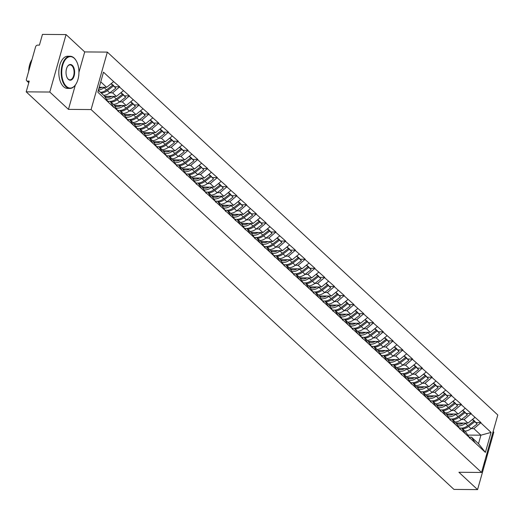 <?xml version="1.0" encoding="UTF-8"?>
<svg xmlns="http://www.w3.org/2000/svg" width="524" height="524" viewBox="0 0 524 524"><rect width="100%" height="100%" fill="white"/><g stroke="black" fill="none" stroke-linecap="round" stroke-linejoin="round"><path stroke-width="0.79" d="M78.928 72.351L84.711 51.922L66.057 34.584L42.457 34.394L39.418 45.136L37.695 45.123A1.932 1.448 -47.1 0 0 35.586 46.833L26.39 79.353A1.932 1.448 -47.1 0 0 26.691 80.781A1.932 1.448 -47.1 0 0 27.517 81.089L29.239 81.102L26.2 91.844L453.961 489.416L477.567 489.606L485.702 460.845M84.711 51.922L107.341 52.105L497.8 415.001L481.543 472.458L91.084 109.562L107.341 52.105M486.796 456.987L493.824 432.156L493.13 431.514M99.213 87.266L106.641 87.331L113.656 81.626L103.483 72.174L97.824 92.165L113.846 107.492L110.178 101.355L107.813 101.342M113.656 81.626L119.695 86.807L114.972 86.768M109.817 92.833L112.588 92.853L119.695 86.807M119.603 87.154L129.461 95.885L124.732 95.846M119.583 101.905L122.347 101.931L129.461 95.885M129.363 96.226L139.227 104.957L134.498 104.918M129.349 110.983L132.113 111.003L139.227 104.957M139.129 105.304L148.993 114.035L144.264 113.996M139.115 120.055L141.88 120.081L148.993 114.035M148.895 114.376L158.752 123.107L154.03 123.075M148.875 129.133L151.646 129.153L158.752 123.107M158.661 123.454L168.518 132.186L163.789 132.146M158.641 138.212L161.412 138.231L168.518 132.186M168.42 132.533L178.284 141.264L173.555 141.225M168.407 147.283L171.171 147.31L178.284 141.264M178.186 141.604L188.051 150.336L183.321 150.296M178.173 156.362L180.937 156.381L188.051 150.336M187.952 150.683L197.817 159.414L193.087 159.375M187.939 165.433L190.703 165.46L197.817 159.414M197.718 159.755L207.576 168.486L202.853 168.446M197.699 174.512L200.469 174.531L207.576 168.486M207.478 168.833L217.342 177.564L212.613 177.525M207.465 183.583L210.229 183.61L217.342 177.564M217.244 177.905L227.108 186.636L222.379 186.596M217.231 192.662L219.995 192.681L227.108 186.636M227.01 186.983L236.874 195.714L232.145 195.675M226.997 201.733L229.761 201.76L236.874 195.714M236.776 196.055L246.634 204.786L241.911 204.753M236.756 210.812L239.527 210.831L246.634 204.786M246.542 205.133L256.4 213.864L251.671 213.825M246.522 219.89L249.286 219.91L256.4 213.864M256.302 214.211L266.166 222.942L261.437 222.903M256.288 228.962L259.053 228.988L266.166 222.942M266.068 223.283L275.932 232.014L271.203 231.975M266.054 238.04L268.819 238.06L275.932 232.014M275.834 232.361L285.698 241.092L280.969 241.053M275.814 247.112L278.585 247.138L285.698 241.092M285.6 241.433L295.457 250.164L290.735 250.125M285.58 256.19L288.351 256.21L295.457 250.164M295.359 250.511L305.223 259.242L300.494 259.203M295.346 265.262L298.11 265.288L305.223 259.242M305.125 259.583L314.99 268.314L310.26 268.275M305.112 274.34L307.876 274.36L314.99 268.314M314.891 268.661L324.756 277.392L320.026 277.353M314.878 283.412L317.642 283.438L324.756 277.392M324.657 277.733L334.515 286.464L329.793 286.425M324.638 292.49L327.408 292.51L334.515 286.464M334.423 286.811L344.281 295.543L339.552 295.503M334.404 301.569L337.168 301.588L344.281 295.543M344.183 295.89L354.047 304.614L349.318 304.582M344.17 310.64L346.934 310.667L354.047 304.614M353.949 304.961L363.813 313.693L359.084 313.653M353.936 319.719L356.7 319.738L363.813 313.693M363.715 314.04L373.579 322.771L368.85 322.732M363.695 328.79L366.466 328.817L373.579 322.771M373.481 323.112L383.339 331.843L378.616 331.803M373.461 337.869L376.232 337.888L383.339 331.843M383.241 332.19L393.105 340.921L388.376 340.882M383.227 346.94L385.991 346.967L393.105 340.921M393.007 341.262L402.871 349.993L398.142 349.953M392.993 356.019L395.758 356.038L402.871 349.993M402.773 350.34L412.637 359.071L407.908 359.032M402.76 365.09L405.524 365.117L412.637 359.071M412.539 359.412L422.396 368.143L417.674 368.103M412.519 374.169L415.29 374.188L422.396 368.143M422.305 368.49L432.162 377.221L427.433 377.182M422.285 383.247L425.049 383.267L432.162 377.221M432.064 377.568L441.929 386.293L437.199 386.26M432.051 392.319L434.815 392.345L441.929 386.293M441.83 386.64L451.695 395.371L446.965 395.332M441.817 401.397L444.581 401.417L451.695 395.371M451.596 395.718L461.454 404.449L456.731 404.41M451.577 410.469L454.347 410.495L461.454 404.449M461.362 404.79L471.22 413.521L466.491 413.482M461.343 419.547L464.113 419.567L471.22 413.521M471.122 413.868L480.986 422.599L476.257 422.56M471.109 428.619L473.873 428.645L480.986 422.599M480.888 422.94L491.06 432.398L485.401 452.389L475.229 442.937L471.469 437.147L469.104 437.127M113.944 107.145L475.229 442.937M104.545 96.305L116.407 96.403L112.588 92.853M110.178 101.355L113.996 104.905L117.762 110.695M116.407 96.403L123.415 90.704M114.304 105.383L126.166 105.481L122.347 101.931M123.71 116.223L119.944 110.433L117.579 110.413M119.944 110.433L123.762 113.983L127.522 119.773M126.166 105.481L133.181 99.776M124.07 114.455L135.932 114.553L132.113 111.003M133.469 125.295L129.71 119.511L127.339 119.492M129.71 119.511L133.528 123.055L137.288 128.845M135.932 114.553L142.947 108.854M133.836 123.533L145.698 123.631L141.88 120.081M143.235 134.373L139.476 128.583L137.105 128.563M139.476 128.583L143.294 132.133L147.054 137.923M145.698 123.631L152.713 117.926M143.602 132.605L155.464 132.703L151.646 129.153M153.001 143.452L149.235 137.661L146.871 137.642M149.235 137.661L153.054 141.205L156.82 146.995M155.464 132.703L162.479 127.005M153.368 141.683L165.224 141.781L161.412 138.231M162.768 152.523L159.001 146.733L156.637 146.713M159.001 146.733L162.82 150.283L166.586 156.073M165.224 141.781L172.239 136.076M163.128 150.761L174.99 150.853L171.171 147.31M172.527 161.602L168.767 155.811L166.403 155.792M168.767 155.811L172.586 159.362L176.346 165.145M174.99 150.853L182.005 145.155M172.894 159.833L184.756 159.931L180.937 156.381M182.293 170.673L178.533 164.883L176.162 164.863M178.533 164.883L182.352 168.433L186.112 174.223M184.756 159.931L191.771 154.226M182.66 168.911L194.522 169.003L190.703 165.46M192.059 179.752L188.293 173.961L185.928 173.942M188.293 173.961L192.112 177.512L195.878 183.302M194.522 169.003L201.537 163.305M192.426 177.983L204.288 178.081L200.469 174.531M201.825 188.823L198.059 183.033L195.694 183.014M198.059 183.033L201.878 186.583L205.644 192.374M204.288 178.081L211.296 172.383M202.185 187.061L214.047 187.16L210.229 183.61M211.585 197.902L207.825 192.112L205.46 192.092M207.825 192.112L211.644 195.662L215.403 201.452M214.047 187.16L221.062 181.455M211.951 196.133L223.814 196.231L219.995 192.681M221.351 206.973L217.591 201.19L215.22 201.17M217.591 201.19L221.41 204.733L225.169 210.524M223.814 196.231L230.829 190.533M221.718 205.212L233.58 205.31L229.761 201.76M231.117 216.052L227.357 210.262L224.986 210.242M227.357 210.262L231.176 213.812L234.935 219.602M233.58 205.31L240.595 199.605M231.484 214.283L243.346 214.382L239.527 210.831M240.883 225.13L237.117 219.34L234.752 219.32M237.117 219.34L240.935 222.883L244.701 228.674M243.346 214.382L250.361 208.683M241.243 223.362L253.105 223.46L249.286 219.91M250.649 234.202L246.883 228.412L244.518 228.392M246.883 228.412L250.701 231.962L254.468 237.752M253.105 223.46L260.12 217.755M251.009 232.44L262.871 232.532L259.053 228.988M260.408 243.28L256.649 237.49L254.284 237.47M256.649 237.49L260.467 241.04L264.227 246.824M262.871 232.532L269.886 226.833M260.775 241.512L272.637 241.61L268.819 238.06M270.174 252.352L266.415 246.562L264.044 246.542M266.415 246.562L270.233 250.112L273.993 255.902M272.637 241.61L279.652 235.905M270.541 250.59L282.403 250.682L278.585 247.138M279.94 261.43L276.174 255.64L273.81 255.62M276.174 255.64L279.993 259.19L283.759 264.98M282.403 250.682L289.418 244.983M280.307 259.662L292.169 259.76L288.351 256.21M289.707 270.502L285.94 264.712L283.576 264.692M285.94 264.712L289.759 268.262L293.525 274.052M292.169 259.76L299.178 254.061M290.067 268.74L301.929 268.838L298.11 265.288M299.466 279.58L295.706 273.79L293.342 273.77M295.706 273.79L299.525 277.34L303.285 283.13M301.929 268.838L308.944 263.133M299.833 277.812L311.695 277.91L307.876 274.36M309.232 288.652L305.472 282.868L303.101 282.849M305.472 282.868L309.291 286.412L313.051 292.202M311.695 277.91L318.71 272.211M309.599 286.89L321.461 286.988L317.642 283.438M318.998 297.73L315.238 291.94L312.867 291.92M315.238 291.94L319.05 295.49L322.817 301.28M321.461 286.988L328.476 281.283M319.365 295.962L331.227 296.06L327.408 292.51M328.764 306.802L324.998 301.018L322.633 300.999M324.998 301.018L328.817 304.562L332.583 310.352M331.227 296.06L338.235 290.362M329.124 305.04L340.986 305.138L337.168 301.588M338.53 315.88L334.764 310.09L332.399 310.07M334.764 310.09L338.583 313.64L342.342 319.43M340.986 305.138L348.001 299.433M338.89 314.118L350.752 314.21L346.934 310.667M348.29 324.959L344.53 319.168L342.159 319.149M344.53 319.168L348.349 322.719L352.108 328.502M350.752 314.21L357.768 308.512M348.656 323.19L360.519 323.288L356.7 319.738M358.056 334.03L354.296 328.24L351.925 328.221M354.296 328.24L358.115 331.79L361.874 337.58M360.519 323.288L367.534 317.583M358.423 332.268L370.285 332.36L366.466 328.817M367.822 343.109L364.056 337.318L361.691 337.299M364.056 337.318L367.874 340.869L371.64 346.652M370.285 332.36L377.3 326.662M368.189 341.34L380.044 341.438L376.232 337.888M377.588 352.18L373.822 346.39L371.457 346.371M373.822 346.39L377.64 349.94L381.406 355.731M380.044 341.438L387.059 335.74M377.948 350.418L389.81 350.517L385.991 346.967M387.347 361.259L383.588 355.469L381.223 355.449M383.588 355.469L387.406 359.019L391.166 364.809M389.81 350.517L396.825 344.812M387.714 359.49L399.576 359.588L395.758 356.038M397.113 370.33L393.354 364.54L390.983 364.527M393.354 364.54L397.172 368.09L400.932 373.881M399.576 359.588L406.591 353.89M397.48 368.569L409.342 368.667L405.524 365.117M406.879 379.409L403.12 373.619L400.749 373.599M403.12 373.619L406.932 377.169L410.698 382.959M409.342 368.667L416.357 362.962M407.246 377.64L419.108 377.739L415.29 374.188M416.646 388.481L412.879 382.697L410.515 382.677M412.879 382.697L416.698 386.24L420.464 392.031M419.108 377.739L426.117 372.04M417.006 386.719L428.868 386.817L425.049 383.267M426.412 397.559L422.645 391.769L420.281 391.749M422.645 391.769L426.464 395.319L430.224 401.109M428.868 386.817L435.883 381.112M426.772 395.797L438.634 395.889L434.815 392.345M436.171 406.637L432.411 400.847L430.04 400.827M432.411 400.847L436.23 404.39L439.99 410.181M438.634 395.889L445.649 390.19M436.538 404.869L448.4 404.967L444.581 401.417M445.937 415.709L442.177 409.919L439.806 409.899M442.177 409.919L445.996 413.469L449.756 419.259M448.4 404.967L455.415 399.262M446.304 413.947L458.166 414.039L454.347 410.495M455.703 424.787L451.937 418.997L449.572 418.977M451.937 418.997L455.756 422.547L459.522 428.331M458.166 414.039L465.181 408.34M456.07 423.019L467.925 423.117L464.113 419.567M465.469 433.859L461.703 428.069L459.338 428.049M461.703 428.069L465.522 431.619L469.288 437.409M467.925 423.117L474.941 417.418M467.775 435.084L480.914 435.189L473.873 428.645M471.469 437.147L478.51 443.69L480.914 435.189L491.06 432.398M485.401 452.389L478.51 443.69M66.057 34.584L49.8 92.041L26.2 91.844M49.8 92.041L68.454 109.372L91.084 109.562M481.543 472.458L458.913 472.275L477.567 489.606M106.641 87.331L100.746 81.849M98.335 90.351L104.23 95.833L107.996 101.623M68.454 109.372L75.332 85.071M459.227 427.885A10.559 7.899 -47.1 0 0 460.092 428.056M457.904 425.848A10.559 7.899 -47.1 0 0 458.697 425.894A10.559 7.899 -47.1 0 0 465.43 423.418L465.849 423.097M456.463 423.628L457.55 423.936A8.626 6.458 -47.1 0 0 459.188 424.171A8.626 6.458 -47.1 0 0 463.255 423.078M469.262 437.501L469.963 438.477M473.748 420.661L477.161 423.975L474.004 420.464M462.561 428.868A10.559 7.899 -47.1 0 0 468.653 426.418L474.751 421.735M464.971 431.108A10.559 7.899 -47.1 0 0 471.063 428.652L477.161 423.975M461.749 428.115A10.559 7.899 -47.1 0 0 467.84 425.658L473.932 420.982L472.694 419.246M473.932 420.982L472.36 419.514M449.461 418.807A10.559 7.899 -47.1 0 0 450.326 418.984M448.138 416.77A10.559 7.899 -47.1 0 0 448.937 416.816A10.559 7.899 -47.1 0 0 455.664 414.346L456.083 414.026M446.697 414.55L447.784 414.864A8.626 6.458 -47.1 0 0 449.422 415.093A8.626 6.458 -47.1 0 0 453.489 414.006M459.496 428.422L460.196 429.398M463.982 411.582L467.395 414.897L464.238 411.386M452.795 419.796A10.559 7.899 -47.1 0 0 458.893 417.34L464.985 412.657M455.205 422.036A10.559 7.899 -47.1 0 0 461.297 419.58L467.395 414.897M451.983 419.036A10.559 7.899 -47.1 0 0 458.074 416.587L464.172 411.903L462.928 410.168M464.172 411.903L462.594 410.443M439.702 409.735A10.559 7.899 -47.1 0 0 440.56 409.906M438.372 407.698A10.559 7.899 -47.1 0 0 439.171 407.744A10.559 7.899 -47.1 0 0 445.904 405.268L446.317 404.947M436.931 405.478L438.018 405.786A8.626 6.458 -47.1 0 0 439.656 406.015A8.626 6.458 -47.1 0 0 443.723 404.928M449.73 419.344L450.437 420.327M454.223 402.511L457.629 405.825L454.478 402.314M443.035 410.718A10.559 7.899 -47.1 0 0 449.127 408.262L455.218 403.585M445.446 412.958A10.559 7.899 -47.1 0 0 451.537 410.502L457.629 405.825M442.217 409.964A10.559 7.899 -47.1 0 0 448.315 407.508L454.406 402.825L453.162 401.096M454.406 402.825L452.828 401.364M429.935 400.657A10.559 7.899 -47.1 0 0 430.794 400.834M428.612 398.62A10.559 7.899 -47.1 0 0 429.405 398.666A10.559 7.899 -47.1 0 0 436.138 396.19L436.551 395.875M427.165 396.399L428.252 396.714A8.626 6.458 -47.1 0 0 429.896 396.943A8.626 6.458 -47.1 0 0 433.964 395.849M439.964 410.272L440.671 411.248M444.457 393.432L447.863 396.747L444.712 393.236M433.269 401.646A10.559 7.899 -47.1 0 0 439.361 399.19L445.452 394.506M435.68 403.88A10.559 7.899 -47.1 0 0 441.771 401.43L447.863 396.747M432.457 400.886A10.559 7.899 -47.1 0 0 438.549 398.43L444.64 393.753L443.396 392.018M444.64 393.753L443.068 392.286M420.169 391.585A10.559 7.899 -47.1 0 0 421.027 391.756M418.846 389.542A10.559 7.899 -47.1 0 0 419.639 389.587A10.559 7.899 -47.1 0 0 426.372 387.118L426.791 386.797M417.399 387.321L418.493 387.636A8.626 6.458 -47.1 0 0 420.13 387.865A8.626 6.458 -47.1 0 0 424.198 386.778M430.204 401.194L430.905 402.17M434.691 384.361L438.103 387.675L434.946 384.164M423.503 392.568A10.559 7.899 -47.1 0 0 429.595 390.111L435.693 385.435M425.914 394.808A10.559 7.899 -47.1 0 0 432.005 392.352L438.103 387.675M422.691 391.814A10.559 7.899 -47.1 0 0 428.783 389.358L434.874 384.675L433.636 382.946M434.874 384.675L433.302 383.214M410.403 382.507A10.559 7.899 -47.1 0 0 411.268 382.684M409.08 380.47A10.559 7.899 -47.1 0 0 409.879 380.516A10.559 7.899 -47.1 0 0 416.606 378.04L417.025 377.725M407.639 378.249L408.727 378.564A8.626 6.458 -47.1 0 0 410.364 378.793A8.626 6.458 -47.1 0 0 414.432 377.699M420.438 392.122L421.139 393.098M424.925 375.282L428.337 378.597L425.18 375.086M413.737 383.489A10.559 7.899 -47.1 0 0 419.829 381.04L425.927 376.356M416.148 385.729A10.559 7.899 -47.1 0 0 422.239 383.28L428.337 378.597M412.925 382.736A10.559 7.899 -47.1 0 0 419.017 380.28L425.115 375.603L423.87 373.867M425.115 375.603L423.536 374.136M484.124 463.956A16.1 8.816 -89.5 0 1 484.032 464.107A16.1 8.816 -89.5 0 1 483.816 464.434M483.822 464.388A15.713 8.607 90.5 0 0 484.222 463.812A15.713 8.607 90.5 0 0 487.287 452.153M74.29 58.334A15.713 8.607 90.5 0 0 62.69 65.251A15.713 8.607 90.5 0 0 66.358 86.368A15.713 8.607 90.5 0 0 75.862 84.279A15.713 8.607 90.5 0 0 76.052 60.515A15.713 8.607 90.5 0 0 74.29 58.334M75.764 84.423A16.1 8.816 -89.5 0 1 75.672 84.567A16.1 8.816 -89.5 0 1 69.869 88.445A16.1 8.816 -89.5 0 1 65.939 86.709A16.1 8.816 -89.5 0 1 61.452 68.572A16.1 8.816 -89.5 0 1 70.131 56.251A16.1 8.816 -89.5 0 1 74.067 57.987A16.1 8.816 -89.5 0 1 75.869 60.221A16.1 8.816 -89.5 0 1 75.96 60.371M72.312 65.343A7.853 4.303 -89.5 0 1 74.146 75.901A7.853 4.303 -89.5 0 1 68.343 79.36A7.853 4.303 -89.5 0 1 67.465 78.266A7.853 4.303 -89.5 0 1 67.557 66.384A7.853 4.303 -89.5 0 1 72.312 65.343M67.373 78.115A7.467 4.094 90.5 0 0 68.113 79.013A7.467 4.094 90.5 0 0 69.941 79.818A7.467 4.094 90.5 0 0 73.969 74.1A7.467 4.094 90.5 0 0 71.886 65.683A7.467 4.094 90.5 0 0 70.065 64.878A7.467 4.094 90.5 0 0 67.465 66.535M28.656 71.336A16.1 8.816 -89.5 0 1 31.99 59.559M28.643 71.369A11.594 6.347 -89.5 0 1 28.676 70.773M69.869 88.445L67.498 88.425A16.1 8.816 -89.5 0 1 63.568 86.689A16.1 8.816 -89.5 0 1 59.081 68.552A16.1 8.816 -89.5 0 1 67.766 56.232L70.131 56.251M400.644 373.435A10.559 7.899 -47.1 0 0 401.502 373.605M399.314 371.392A10.559 7.899 -47.1 0 0 400.113 371.437A10.559 7.899 -47.1 0 0 406.847 368.968L407.259 368.647M397.873 369.171L398.961 369.486A8.626 6.458 -47.1 0 0 400.598 369.715A8.626 6.458 -47.1 0 0 404.666 368.627M410.672 383.044L411.373 384.02M415.159 366.211L418.571 369.525L415.421 366.014M403.978 374.418A10.559 7.899 -47.1 0 0 410.069 371.961L416.161 367.285M406.388 376.658A10.559 7.899 -47.1 0 0 412.48 374.202L418.571 369.525M403.159 373.658A10.559 7.899 -47.1 0 0 409.251 371.208L415.349 366.525L414.104 364.789M415.349 366.525L413.77 365.064M390.878 364.357A10.559 7.899 -47.1 0 0 391.736 364.527M389.555 362.32A10.559 7.899 -47.1 0 0 390.347 362.366A10.559 7.899 -47.1 0 0 397.081 359.89L397.493 359.575M388.107 360.099L389.194 360.414A8.626 6.458 -47.1 0 0 390.839 360.643A8.626 6.458 -47.1 0 0 394.906 359.549M400.906 373.972L401.613 374.948M405.399 357.132L408.805 360.446L405.655 356.936M394.212 365.339A10.559 7.899 -47.1 0 0 400.303 362.89L406.395 358.206M396.622 367.579A10.559 7.899 -47.1 0 0 402.714 365.13L408.805 360.446M393.4 364.586A10.559 7.899 -47.1 0 0 399.491 362.13L405.583 357.453L404.338 355.717M405.583 357.453L404.011 355.986M381.112 355.279A10.559 7.899 -47.1 0 0 381.97 355.455M379.789 353.241A10.559 7.899 -47.1 0 0 380.581 353.287A10.559 7.899 -47.1 0 0 387.315 350.818L387.727 350.497M378.341 351.021L379.435 351.335A8.626 6.458 -47.1 0 0 381.072 351.565A8.626 6.458 -47.1 0 0 385.14 350.477M391.146 364.894L391.847 365.87M395.633 348.06L399.039 351.375L395.889 347.864M384.446 356.268A10.559 7.899 -47.1 0 0 390.537 353.811L396.635 349.135M386.856 358.508A10.559 7.899 -47.1 0 0 392.948 356.051L399.039 351.375M383.634 355.508A10.559 7.899 -47.1 0 0 389.725 353.058L395.816 348.375L394.579 346.639M395.816 348.375L394.245 346.914M371.346 346.207A10.559 7.899 -47.1 0 0 372.21 346.377M370.023 344.17A10.559 7.899 -47.1 0 0 370.815 344.216A10.559 7.899 -47.1 0 0 377.549 341.74L377.968 341.419M368.582 341.949L369.669 342.257A8.626 6.458 -47.1 0 0 371.306 342.493A8.626 6.458 -47.1 0 0 375.374 341.399M381.38 355.822L382.081 356.798M385.867 338.982L389.28 342.296L386.123 338.786M374.68 347.189A10.559 7.899 -47.1 0 0 380.771 344.74L386.869 340.056M377.09 349.429A10.559 7.899 -47.1 0 0 383.182 346.973L389.28 342.296M373.867 346.436A10.559 7.899 -47.1 0 0 379.959 343.98L386.057 339.303L384.812 337.567M386.057 339.303L384.478 337.836M361.58 337.129A10.559 7.899 -47.1 0 0 362.444 337.305M360.257 335.091A10.559 7.899 -47.1 0 0 361.056 335.137A10.559 7.899 -47.1 0 0 367.783 332.668L368.202 332.347M358.816 332.871L359.903 333.185A8.626 6.458 -47.1 0 0 361.54 333.415A8.626 6.458 -47.1 0 0 365.608 332.327M371.614 346.744L372.315 347.72M376.101 329.904L379.514 333.218L376.356 329.707M364.92 338.118A10.559 7.899 -47.1 0 0 371.012 335.661L377.103 330.985M367.324 340.358A10.559 7.899 -47.1 0 0 373.416 337.901L379.514 333.218M364.101 337.358A10.559 7.899 -47.1 0 0 370.193 334.908L376.291 330.225L375.046 328.489M376.291 330.225L374.712 328.764M351.82 328.057A10.559 7.899 -47.1 0 0 352.678 328.227M350.491 326.02A10.559 7.899 -47.1 0 0 351.29 326.066A10.559 7.899 -47.1 0 0 358.023 323.59L358.436 323.269M349.05 323.799L350.137 324.107A8.626 6.458 -47.1 0 0 351.774 324.336A8.626 6.458 -47.1 0 0 355.848 323.249M361.848 337.666L362.556 338.648M366.341 320.832L369.748 324.146L366.597 320.636M355.154 329.039A10.559 7.899 -47.1 0 0 361.246 326.583L367.337 321.906M357.565 331.279A10.559 7.899 -47.1 0 0 363.656 328.823L369.748 324.146M354.342 328.286A10.559 7.899 -47.1 0 0 360.433 325.83L366.525 321.153L365.28 319.417M366.525 321.153L364.946 319.686M342.054 318.978A10.559 7.899 -47.1 0 0 342.912 319.155M340.731 316.941A10.559 7.899 -47.1 0 0 341.524 316.987A10.559 7.899 -47.1 0 0 348.257 314.511L348.67 314.197M339.283 314.721L340.377 315.035A8.626 6.458 -47.1 0 0 342.015 315.265A8.626 6.458 -47.1 0 0 346.082 314.177M352.082 328.594L352.79 329.57M356.575 311.754L359.981 315.068L356.831 311.557M345.388 319.968A10.559 7.899 -47.1 0 0 351.48 317.511L357.571 312.828M347.798 322.208A10.559 7.899 -47.1 0 0 353.89 319.751L359.981 315.068M344.576 319.208A10.559 7.899 -47.1 0 0 350.667 316.751L356.759 312.075L355.521 310.339M356.759 312.075L355.187 310.608M332.288 309.907A10.559 7.899 -47.1 0 0 333.146 310.077M330.965 307.863A10.559 7.899 -47.1 0 0 331.757 307.909A10.559 7.899 -47.1 0 0 338.491 305.44L338.91 305.119M329.524 305.643L330.611 305.957A8.626 6.458 -47.1 0 0 332.249 306.186A8.626 6.458 -47.1 0 0 336.316 305.099M342.323 319.516L343.024 320.498M346.809 302.682L350.222 305.996L347.065 302.486M335.622 310.889A10.559 7.899 -47.1 0 0 341.714 308.433L347.812 303.756M338.032 313.129A10.559 7.899 -47.1 0 0 344.124 310.673L350.222 305.996M334.81 310.136A10.559 7.899 -47.1 0 0 340.901 307.68L346.993 302.996L345.755 301.267M346.993 302.996L345.421 301.536M322.522 300.828A10.559 7.899 -47.1 0 0 323.387 301.005M321.199 298.791A10.559 7.899 -47.1 0 0 321.998 298.837A10.559 7.899 -47.1 0 0 328.725 296.361L329.144 296.047M319.758 296.571L320.845 296.885A8.626 6.458 -47.1 0 0 322.483 297.115A8.626 6.458 -47.1 0 0 326.55 296.021M332.557 310.444L333.257 311.42M337.043 293.604L340.456 296.918L337.299 293.407M325.856 301.811A10.559 7.899 -47.1 0 0 331.947 299.361L338.046 294.678M328.266 304.051A10.559 7.899 -47.1 0 0 334.358 301.601L340.456 296.918M325.044 301.058A10.559 7.899 -47.1 0 0 331.135 298.601L337.233 293.925L335.989 292.189M337.233 293.925L335.655 292.458M312.762 291.757A10.559 7.899 -47.1 0 0 313.621 291.927M311.433 289.713A10.559 7.899 -47.1 0 0 312.232 289.759A10.559 7.899 -47.1 0 0 318.965 287.29L319.378 286.969M309.992 287.493L311.079 287.807A8.626 6.458 -47.1 0 0 312.717 288.036A8.626 6.458 -47.1 0 0 316.784 286.949M322.791 301.366L323.491 302.341M327.277 284.532L330.69 287.846L327.539 284.336M316.096 292.739A10.559 7.899 -47.1 0 0 322.188 290.283L328.279 285.606M318.507 294.979A10.559 7.899 -47.1 0 0 324.598 292.523L330.69 287.846M315.278 291.979A10.559 7.899 -47.1 0 0 321.369 289.53L327.467 284.846L326.223 283.111M327.467 284.846L325.889 283.386M302.996 282.678A10.559 7.899 -47.1 0 0 303.854 282.855M301.673 280.641A10.559 7.899 -47.1 0 0 302.466 280.687A10.559 7.899 -47.1 0 0 309.199 278.211L309.612 277.897M300.226 278.421L301.313 278.735A8.626 6.458 -47.1 0 0 302.957 278.964A8.626 6.458 -47.1 0 0 307.025 277.871M313.024 292.294L313.732 293.27M317.518 275.454L320.924 278.768L317.773 275.257M306.33 283.661A10.559 7.899 -47.1 0 0 312.422 281.211L318.513 276.528M308.741 285.901A10.559 7.899 -47.1 0 0 314.832 283.451L320.924 278.768M305.518 282.908A10.559 7.899 -47.1 0 0 311.61 280.451L317.701 275.775L316.457 274.039M317.701 275.775L316.129 274.307M293.23 273.6A10.559 7.899 -47.1 0 0 294.088 273.777M291.907 271.563A10.559 7.899 -47.1 0 0 292.7 271.609A10.559 7.899 -47.1 0 0 299.433 269.139L299.846 268.819M290.46 269.343L291.554 269.657A8.626 6.458 -47.1 0 0 293.191 269.886A8.626 6.458 -47.1 0 0 297.259 268.799M303.265 283.215L303.966 284.191M307.752 266.382L311.158 269.696L308.007 266.185M296.564 274.589A10.559 7.899 -47.1 0 0 302.656 272.133L308.754 267.456M298.975 276.829A10.559 7.899 -47.1 0 0 305.066 274.373L311.158 269.696M295.752 273.829A10.559 7.899 -47.1 0 0 301.844 271.38L307.935 266.696L306.697 264.961M307.935 266.696L306.363 265.236M283.464 264.528A10.559 7.899 -47.1 0 0 284.329 264.699M282.141 262.491A10.559 7.899 -47.1 0 0 282.94 262.537A10.559 7.899 -47.1 0 0 289.667 260.061L290.086 259.74M280.7 260.271L281.788 260.579A8.626 6.458 -47.1 0 0 283.425 260.814A8.626 6.458 -47.1 0 0 287.493 259.721M293.499 274.144L294.2 275.12M297.986 257.304L301.398 260.618L298.241 257.107M286.798 265.511A10.559 7.899 -47.1 0 0 292.89 263.061L298.988 258.378M289.209 267.751A10.559 7.899 -47.1 0 0 295.3 265.301L301.398 260.618M285.986 264.758A10.559 7.899 -47.1 0 0 292.078 262.301L298.176 257.625L296.931 255.889M298.176 257.625L296.597 256.157M273.698 255.45A10.559 7.899 -47.1 0 0 274.563 255.627M272.375 253.413A10.559 7.899 -47.1 0 0 273.174 253.459A10.559 7.899 -47.1 0 0 279.901 250.989L280.32 250.668M270.934 251.193L272.022 251.507A8.626 6.458 -47.1 0 0 273.659 251.736A8.626 6.458 -47.1 0 0 277.727 250.649M283.733 265.065L284.434 266.041M288.22 248.232L291.632 251.54L288.475 248.029M277.039 256.439A10.559 7.899 -47.1 0 0 283.13 253.983L289.222 249.306M279.443 258.679A10.559 7.899 -47.1 0 0 285.541 256.223L291.632 251.54M276.22 255.679A10.559 7.899 -47.1 0 0 282.312 253.23L288.41 248.546L287.165 246.811M288.41 248.546L286.831 247.086M263.939 246.378A10.559 7.899 -47.1 0 0 264.797 246.549M262.609 244.341A10.559 7.899 -47.1 0 0 263.408 244.387A10.559 7.899 -47.1 0 0 270.142 241.911L270.554 241.59M261.168 242.121L262.255 242.429A8.626 6.458 -47.1 0 0 263.893 242.658A8.626 6.458 -47.1 0 0 267.967 241.571M273.967 255.987L274.674 256.97M278.46 239.154L281.866 242.468L278.716 238.957M267.273 247.361A10.559 7.899 -47.1 0 0 273.364 244.904L279.456 240.228M269.683 249.601A10.559 7.899 -47.1 0 0 275.775 247.145L281.866 242.468M266.461 246.608A10.559 7.899 -47.1 0 0 272.552 244.151L278.644 239.475L277.399 237.739M278.644 239.475L277.065 238.007M254.173 237.3A10.559 7.899 -47.1 0 0 255.031 237.477M252.85 235.263A10.559 7.899 -47.1 0 0 253.642 235.309A10.559 7.899 -47.1 0 0 260.376 232.833L260.788 232.518M251.402 233.042L252.496 233.357A8.626 6.458 -47.1 0 0 254.133 233.586A8.626 6.458 -47.1 0 0 258.201 232.499M264.201 246.915L264.908 247.891M268.694 230.075L272.1 233.39L268.95 229.879M257.507 238.289A10.559 7.899 -47.1 0 0 263.598 235.833L269.69 231.149M259.917 240.529A10.559 7.899 -47.1 0 0 266.009 238.073L272.1 233.39M256.695 237.529A10.559 7.899 -47.1 0 0 262.786 235.073L268.877 230.396L267.64 228.661M268.877 230.396L267.306 228.929M244.407 228.228A10.559 7.899 -47.1 0 0 245.271 228.399M243.084 226.185A10.559 7.899 -47.1 0 0 243.876 226.237A10.559 7.899 -47.1 0 0 250.61 223.761L251.029 223.44M241.643 223.964L242.73 224.279A8.626 6.458 -47.1 0 0 244.367 224.508A8.626 6.458 -47.1 0 0 248.435 223.421M254.441 237.837L255.142 238.82M258.928 221.004L262.341 224.318L259.183 220.807M247.741 229.211A10.559 7.899 -47.1 0 0 253.832 226.754L259.93 222.078M250.151 231.451A10.559 7.899 -47.1 0 0 256.243 228.995L262.341 224.318M246.928 228.457A10.559 7.899 -47.1 0 0 253.02 226.001L259.111 221.318L257.873 219.589M259.111 221.318L257.539 219.857M234.641 219.15A10.559 7.899 -47.1 0 0 235.505 219.327M233.318 217.113A10.559 7.899 -47.1 0 0 234.117 217.159A10.559 7.899 -47.1 0 0 240.844 214.683L241.263 214.368M231.877 214.892L232.964 215.207A8.626 6.458 -47.1 0 0 234.601 215.436A8.626 6.458 -47.1 0 0 238.669 214.342M244.675 228.765L245.376 229.741M249.162 211.925L252.575 215.24L249.417 211.729M237.975 220.132A10.559 7.899 -47.1 0 0 244.066 217.683L250.164 212.999M240.385 222.373A10.559 7.899 -47.1 0 0 246.477 219.923L252.575 215.24M237.162 219.379A10.559 7.899 -47.1 0 0 243.254 216.923L249.352 212.246L248.107 210.51M249.352 212.246L247.773 210.779M224.881 210.078A10.559 7.899 -47.1 0 0 225.739 210.248M223.552 208.035A10.559 7.899 -47.1 0 0 224.351 208.08A10.559 7.899 -47.1 0 0 231.084 205.611L231.497 205.29M222.111 205.814L223.198 206.129A8.626 6.458 -47.1 0 0 224.835 206.358A8.626 6.458 -47.1 0 0 228.903 205.27M234.909 219.687L235.61 220.663M239.396 202.853L242.809 206.168L239.658 202.657M228.215 211.061A10.559 7.899 -47.1 0 0 234.307 208.604L240.398 203.928M230.626 213.301A10.559 7.899 -47.1 0 0 236.717 210.844L242.809 206.168M227.396 210.301A10.559 7.899 -47.1 0 0 233.488 207.851L239.586 203.168L238.341 201.432M239.586 203.168L238.007 201.707M215.115 201A10.559 7.899 -47.1 0 0 215.973 201.177M213.792 198.963A10.559 7.899 -47.1 0 0 214.585 199.009A10.559 7.899 -47.1 0 0 221.318 196.533L221.731 196.218M212.344 196.742L213.432 197.057A8.626 6.458 -47.1 0 0 215.076 197.286A8.626 6.458 -47.1 0 0 219.143 196.192M225.143 210.615L225.851 211.591M229.636 193.775L233.042 197.089L229.892 193.579M218.449 201.982A10.559 7.899 -47.1 0 0 224.541 199.533L230.632 194.849M220.859 204.222A10.559 7.899 -47.1 0 0 226.951 201.773L233.042 197.089M217.637 201.229A10.559 7.899 -47.1 0 0 223.728 198.773L229.82 194.096L228.575 192.36M229.82 194.096L228.248 192.629M205.349 191.922A10.559 7.899 -47.1 0 0 206.207 192.098M204.026 189.885A10.559 7.899 -47.1 0 0 204.819 189.93A10.559 7.899 -47.1 0 0 211.552 187.461L211.965 187.14M202.578 187.664L203.672 187.978A8.626 6.458 -47.1 0 0 205.31 188.208A8.626 6.458 -47.1 0 0 209.377 187.12M215.384 201.537L216.084 202.513M219.87 184.703L223.283 188.018L220.126 184.507M208.683 192.911A10.559 7.899 -47.1 0 0 214.774 190.454L220.873 185.778M211.093 195.151A10.559 7.899 -47.1 0 0 217.185 192.694L223.283 188.018M207.871 192.151A10.559 7.899 -47.1 0 0 213.962 189.701L220.054 185.018L218.816 183.282M220.054 185.018L218.482 183.557M195.583 182.85A10.559 7.899 -47.1 0 0 196.448 183.02M194.26 180.813A10.559 7.899 -47.1 0 0 195.059 180.859A10.559 7.899 -47.1 0 0 201.786 178.383L202.205 178.062M192.819 178.592L193.906 178.9A8.626 6.458 -47.1 0 0 195.544 179.136A8.626 6.458 -47.1 0 0 199.611 178.042M205.618 192.465L206.318 193.441M210.104 175.625L213.517 178.939L210.36 175.429M198.917 183.832A10.559 7.899 -47.1 0 0 205.008 181.383L211.107 176.699M201.327 186.072A10.559 7.899 -47.1 0 0 207.419 183.623L213.517 178.939M198.105 183.079A10.559 7.899 -47.1 0 0 204.196 180.623L210.294 175.946L209.05 174.21M210.294 175.946L208.716 174.479M185.823 173.772A10.559 7.899 -47.1 0 0 186.682 173.948M184.494 171.734A10.559 7.899 -47.1 0 0 185.293 171.78A10.559 7.899 -47.1 0 0 192.02 169.311L192.439 168.99M183.053 169.514L184.14 169.828A8.626 6.458 -47.1 0 0 185.778 170.058A8.626 6.458 -47.1 0 0 189.845 168.97M195.852 183.387L196.552 184.363M200.338 166.553L200.6 166.35L203.751 169.868L200.6 166.35M189.157 174.761A10.559 7.899 -47.1 0 0 195.249 172.304L201.34 167.628M191.561 177.001A10.559 7.899 -47.1 0 0 197.659 174.544L203.751 169.868M188.339 174.001A10.559 7.899 -47.1 0 0 194.43 171.551L200.528 166.868L199.284 165.132M200.528 166.868L198.95 165.407M176.057 164.7A10.559 7.899 -47.1 0 0 176.916 164.87M174.728 162.663A10.559 7.899 -47.1 0 0 175.527 162.709A10.559 7.899 -47.1 0 0 182.26 160.233L182.673 159.912M173.287 160.442L174.374 160.75A8.626 6.458 -47.1 0 0 176.012 160.979A8.626 6.458 -47.1 0 0 180.086 159.892M186.086 174.315L186.793 175.291M190.579 157.475L193.985 160.789L190.834 157.279M179.391 165.682A10.559 7.899 -47.1 0 0 185.483 163.226L191.574 158.549M181.802 167.922A10.559 7.899 -47.1 0 0 187.893 165.466L193.985 160.789M178.579 164.929A10.559 7.899 -47.1 0 0 184.671 162.473L190.762 157.796L189.518 156.06M190.762 157.796L189.19 156.329M166.291 155.621A10.559 7.899 -47.1 0 0 167.149 155.798M164.968 153.584A10.559 7.899 -47.1 0 0 165.761 153.63A10.559 7.899 -47.1 0 0 172.494 151.161L172.907 150.84M163.521 151.364L164.615 151.678A8.626 6.458 -47.1 0 0 166.252 151.908A8.626 6.458 -47.1 0 0 170.32 150.82M176.319 165.237L177.027 166.213M180.813 148.397L184.219 151.711L181.068 148.2M169.625 156.611A10.559 7.899 -47.1 0 0 175.717 154.154L181.808 149.471M172.036 158.851A10.559 7.899 -47.1 0 0 178.127 156.394L184.219 151.711M168.813 155.851A10.559 7.899 -47.1 0 0 174.905 153.394L180.996 148.718L179.758 146.982M180.996 148.718L179.424 147.251M156.525 146.55A10.559 7.899 -47.1 0 0 157.39 146.72M155.202 144.513A10.559 7.899 -47.1 0 0 155.995 144.559A10.559 7.899 -47.1 0 0 162.728 142.083L163.147 141.762M153.761 142.286L154.849 142.6A8.626 6.458 -47.1 0 0 156.486 142.829A8.626 6.458 -47.1 0 0 160.554 141.742M166.56 156.159L167.261 157.141M171.047 139.325L174.459 142.639L171.302 139.129M159.859 147.532A10.559 7.899 -47.1 0 0 165.951 145.076L172.049 140.399M162.27 149.772A10.559 7.899 -47.1 0 0 168.361 147.316L174.459 142.639M159.047 146.779A10.559 7.899 -47.1 0 0 165.139 144.323L171.23 139.639L169.992 137.91M171.23 139.639L169.658 138.179M146.759 137.471A10.559 7.899 -47.1 0 0 147.624 137.648M145.436 135.434A10.559 7.899 -47.1 0 0 146.235 135.48A10.559 7.899 -47.1 0 0 152.962 133.004L153.381 132.69M143.995 133.214L145.083 133.528A8.626 6.458 -47.1 0 0 146.72 133.758A8.626 6.458 -47.1 0 0 150.788 132.664M156.794 147.087L157.495 148.063M161.281 130.247L164.693 133.561L161.536 130.05M150.093 138.454A10.559 7.899 -47.1 0 0 156.191 136.004L162.283 131.321M152.504 140.694A10.559 7.899 -47.1 0 0 158.595 138.244L164.693 133.561M149.281 137.701A10.559 7.899 -47.1 0 0 155.373 135.244L161.471 130.568L160.226 128.832M161.471 130.568L159.892 129.101M137 128.4A10.559 7.899 -47.1 0 0 137.858 128.57M135.67 126.356A10.559 7.899 -47.1 0 0 136.469 126.402A10.559 7.899 -47.1 0 0 143.203 123.933L143.615 123.612M134.229 124.136L135.316 124.45A8.626 6.458 -47.1 0 0 136.954 124.679A8.626 6.458 -47.1 0 0 141.022 123.592M147.028 138.008L147.735 138.984M151.521 121.175L154.927 124.489L151.777 120.978M140.334 129.382A10.559 7.899 -47.1 0 0 146.425 126.926L152.517 122.249M142.744 131.622A10.559 7.899 -47.1 0 0 148.836 129.166L154.927 124.489M139.515 128.622A10.559 7.899 -47.1 0 0 145.613 126.173L151.705 121.489L150.46 119.754M151.705 121.489L150.126 120.029M127.234 119.321A10.559 7.899 -47.1 0 0 128.092 119.498M125.911 117.284A10.559 7.899 -47.1 0 0 126.703 117.33A10.559 7.899 -47.1 0 0 133.437 114.854L133.849 114.54M124.463 115.064L125.55 115.378A8.626 6.458 -47.1 0 0 127.194 115.608A8.626 6.458 -47.1 0 0 131.262 114.514M137.262 128.937L137.969 129.913M141.755 112.097L145.161 115.411L142.011 111.9M130.568 120.304A10.559 7.899 -47.1 0 0 136.659 117.854L142.751 113.171M132.978 122.544A10.559 7.899 -47.1 0 0 139.07 120.094L145.161 115.411M129.756 119.551A10.559 7.899 -47.1 0 0 135.847 117.094L141.939 112.418L140.694 110.682M141.939 112.418L140.367 110.95M117.468 110.25A10.559 7.899 -47.1 0 0 118.326 110.42M116.145 108.206A10.559 7.899 -47.1 0 0 116.937 108.252A10.559 7.899 -47.1 0 0 123.671 105.782L124.09 105.462M114.697 105.986L115.791 106.3A8.626 6.458 -47.1 0 0 117.428 106.529A8.626 6.458 -47.1 0 0 121.496 105.442M127.502 119.858L128.203 120.834M131.989 103.025L135.402 106.339L132.245 102.828M120.802 111.232A10.559 7.899 -47.1 0 0 126.893 108.776L132.991 104.099M123.212 113.472A10.559 7.899 -47.1 0 0 129.304 111.016L135.402 106.339M119.989 110.472A10.559 7.899 -47.1 0 0 126.081 108.023L132.172 103.339L130.935 101.604M132.172 103.339L130.6 101.879M107.702 101.171A10.559 7.899 -47.1 0 0 108.566 101.342M106.379 99.134A10.559 7.899 -47.1 0 0 107.178 99.18A10.559 7.899 -47.1 0 0 113.905 96.704L114.324 96.383M104.938 96.914L106.025 97.222A8.626 6.458 -47.1 0 0 107.662 97.457A8.626 6.458 -47.1 0 0 111.73 96.364M117.736 110.787L118.437 111.763M122.223 93.947L125.636 97.261L122.478 93.75M111.036 102.154A10.559 7.899 -47.1 0 0 117.127 99.704L123.225 95.021M113.446 104.394A10.559 7.899 -47.1 0 0 119.538 101.944L125.636 97.261M110.223 101.401A10.559 7.899 -47.1 0 0 116.315 98.944L122.413 94.268L121.168 92.532M122.413 94.268L120.834 92.8M98.912 88.314A8.626 6.458 -47.1 0 0 101.964 87.292M107.97 101.708L108.671 102.684M112.457 84.875L115.87 88.189L112.719 84.678M101.276 93.082A10.559 7.899 -47.1 0 0 107.368 90.626L113.459 85.949M103.687 95.322A10.559 7.899 -47.1 0 0 109.778 92.866L115.87 88.189M98.42 90.049A10.559 7.899 -47.1 0 0 104.145 87.632L104.558 87.312M100.457 92.322A10.559 7.899 -47.1 0 0 106.549 89.873L112.647 85.189L111.402 83.454M112.647 85.189L111.068 83.729M27.517 81.089L28.886 82.36M471.063 428.652L468.653 426.418M467.84 425.658L465.43 423.418M461.297 419.58L458.893 417.34M458.074 416.587L455.664 414.346M451.537 410.502L449.127 408.262M448.315 407.508L445.904 405.268M441.771 401.43L439.361 399.19M438.549 398.43L436.138 396.19M432.005 392.352L429.595 390.111M428.783 389.358L426.372 387.118M422.239 383.28L419.829 381.04M419.017 380.28L416.606 378.04M412.48 374.202L410.069 371.961M409.251 371.208L406.847 368.968M402.714 365.13L400.303 362.89M399.491 362.13L397.081 359.89M392.948 356.051L390.537 353.811M389.725 353.058L387.315 350.818M383.182 346.973L380.771 344.74M379.959 343.98L377.549 341.74M373.416 337.901L371.012 335.661M370.193 334.908L367.783 332.668M363.656 328.823L361.246 326.583M360.433 325.83L358.023 323.59M353.89 319.751L351.48 317.511M350.667 316.751L348.257 314.511M344.124 310.673L341.714 308.433M340.901 307.68L338.491 305.44M334.358 301.601L331.947 299.361M331.135 298.601L328.725 296.361M324.598 292.523L322.188 290.283M321.369 289.53L318.965 287.29M314.832 283.451L312.422 281.211M311.61 280.451L309.199 278.211M305.066 274.373L302.656 272.133M301.844 271.38L299.433 269.139M295.3 265.301L292.89 263.061M292.078 262.301L289.667 260.061M285.541 256.223L283.13 253.983M282.312 253.23L279.901 250.989M275.775 247.145L273.364 244.904M272.552 244.151L270.142 241.911M266.009 238.073L263.598 235.833M262.786 235.073L260.376 232.833M256.243 228.995L253.832 226.754M253.02 226.001L250.61 223.761M246.477 219.923L244.066 217.683M243.254 216.923L240.844 214.683M236.717 210.844L234.307 208.604M233.488 207.851L231.084 205.611M226.951 201.773L224.541 199.533M223.728 198.773L221.318 196.533M217.185 192.694L214.774 190.454M213.962 189.701L211.552 187.461M207.419 183.623L205.008 181.383M204.196 180.623L201.786 178.383M197.659 174.544L195.249 172.304M194.43 171.551L192.02 169.311M187.893 165.466L185.483 163.226M184.671 162.473L182.26 160.233M178.127 156.394L175.717 154.154M174.905 153.394L172.494 151.161M168.361 147.316L165.951 145.076M165.139 144.323L162.728 142.083M158.595 138.244L156.191 136.004M155.373 135.244L152.962 133.004M148.836 129.166L146.425 126.926M145.613 126.173L143.203 123.933M139.07 120.094L136.659 117.854M135.847 117.094L133.437 114.854M129.304 111.016L126.893 108.776M126.081 108.023L123.671 105.782M119.538 101.944L117.127 99.704M116.315 98.944L113.905 96.704M109.778 92.866L107.368 90.626M106.549 89.873L104.145 87.632M28.781 82.727L26.691 80.781"/></g></svg>

